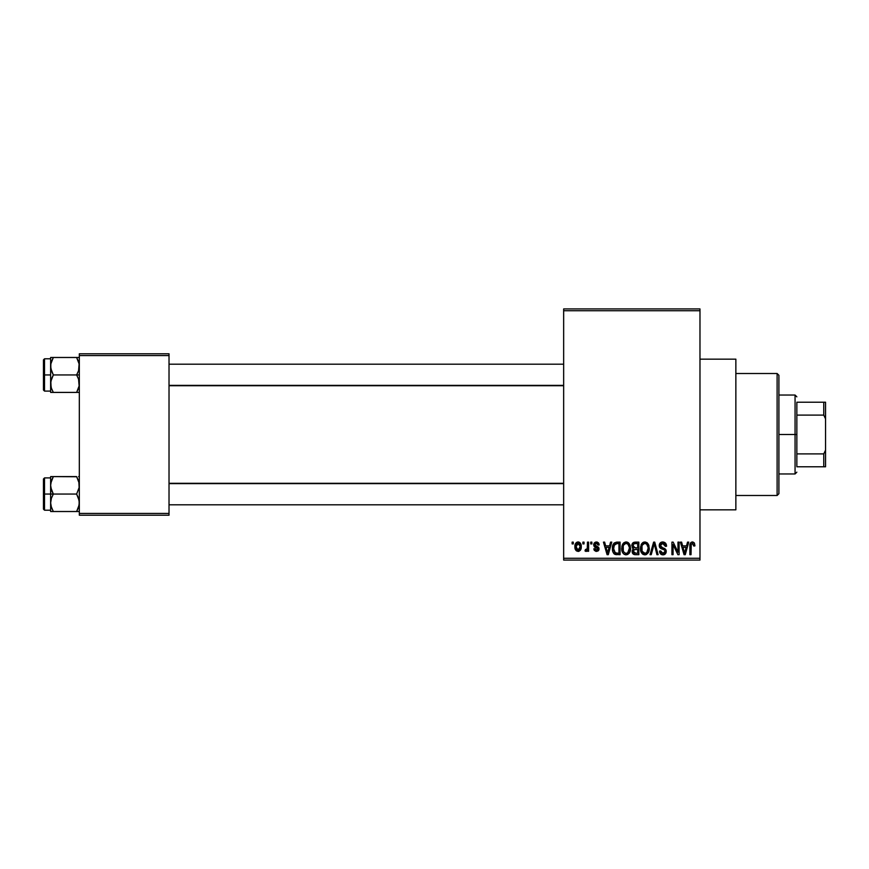 <?xml version="1.0" encoding="UTF-8"?>
<svg xmlns="http://www.w3.org/2000/svg" width="869" height="869" viewBox="0 0 869 869"><rect width="100%" height="100%" fill="white"/><g stroke="black" fill="none" stroke-linecap="round" stroke-linejoin="round"><path stroke-width="1.3" d="M699.979 509.842L735.858 509.842L735.858 359.158L699.979 359.158L735.858 359.158L735.858 509.842L699.979 509.842M563.655 310.733L563.655 558.267L699.979 558.267L699.979 310.733L563.655 310.733L563.655 308.929L699.979 308.929L699.979 310.733L699.979 308.929L563.655 308.929L563.655 560.071L699.979 560.071L699.979 310.733L563.655 310.733M582.893 543.918L582.893 542.126L584.033 542.126L584.033 543.918L582.893 543.918L584.033 543.918L584.033 542.126L582.893 542.126L584.033 542.126L584.033 543.918L582.893 543.918L582.893 542.126L582.893 543.918M587.357 550.066L586.097 551.424L585.022 550.935L585.348 549.632L587.248 548.73L587.466 542.126L588.606 542.126L588.606 551.261L587.466 551.261L587.466 549.805L586.379 551.38L585.022 550.935L585.348 549.632L587.075 549.186L587.466 546.862L587.248 548.73L585.348 549.632L585.022 550.935L586.097 551.424L587.466 549.805L587.466 551.261L588.606 551.261L588.606 542.126L587.466 542.126L588.606 542.126L588.606 551.261L587.466 551.261M590.724 543.918L590.724 542.126L591.865 542.126L591.865 543.918L590.724 543.918L591.865 543.918L591.865 542.126L590.724 542.126L591.865 542.126L591.865 543.918L590.724 543.918L590.724 542.126L590.724 543.918M593.657 544.917L595.298 542.158L597.253 542.071L598.589 543.049L599.208 544.896L598.068 545.059L596.34 543.266L594.798 544.689L598.839 547.763L598.882 549.838L597.948 551.044L595.949 551.38L594.255 550.305L593.82 548.817L594.961 548.654L596.427 550.12L597.883 548.784L594.32 546.862L593.657 544.917L597.905 549.002L596.427 550.12L594.961 548.654L593.82 548.817L596.471 551.424L599.045 548.817L594.798 544.689L596.34 543.266L598.068 545.059L599.208 544.896L596.416 541.963L593.657 544.917M610.559 542.126L609.582 545.884L610.559 542.126L611.765 542.126L608.289 554.683L607.083 554.683L603.444 542.126L604.639 542.126L605.628 545.884L609.582 545.884L605.628 545.884L604.639 542.126L603.444 542.126L607.083 554.683L608.289 554.683L611.765 542.126L610.559 542.126L611.765 542.126L608.289 554.683L607.083 554.683L603.444 542.126L604.639 542.126M626.114 541.963L628.776 543.136L630.264 546.004L630.329 550.446L629.341 553.01L627.635 554.52L625.561 554.813L623.399 553.651L622.15 551.457L622.302 544.928L623.823 542.767L626.114 541.963L622.845 543.885L621.704 548.393C621.509 551.88 622.975 554.031 626.104 554.846C629.297 554.009 630.764 551.804 630.514 548.241L629.384 543.94L626.364 541.974M643.907 542.082L646.764 542.495L648.654 544.939L649.252 548.795L648.383 552.543L646.395 554.52L644.32 554.813L642.148 553.651L640.898 551.457L641.05 544.928L642.571 542.767L644.863 541.963L641.594 543.885L640.464 548.393C640.268 551.88 641.735 554.031 644.852 554.846C648.046 554.009 649.512 551.804 649.262 548.241L648.328 544.255M692.973 542.017L694.45 543.19L694.928 545.884L693.788 546.047L692.81 543.505L691.246 544.19L691.018 554.683L689.877 554.683L690.062 544.081L690.866 542.549L692.463 541.963C690.453 542.473 689.595 543.875 689.877 546.166L689.877 554.683L691.018 554.683L691.181 544.385L692.408 543.429L693.788 546.047L694.928 545.884L694.244 542.853L692.463 541.963L694.244 542.853M687.531 542.126L686.543 545.884L687.531 542.126L688.737 542.126L685.261 554.683L684.055 554.683L680.416 542.126L681.611 542.126L682.599 545.884L686.543 545.884L682.599 545.884L681.611 542.126L680.416 542.126L684.055 554.683L685.261 554.683L688.737 542.126L687.531 542.126L688.737 542.126L685.261 554.683L684.055 554.683L680.416 542.126L681.611 542.126M677.972 542.126L677.972 552.173L677.972 542.126L679.113 542.126L679.113 554.683L677.896 554.683L673.073 544.613L673.073 554.683L671.933 554.683L671.933 542.126L673.16 542.126L677.972 552.173L673.16 542.126L671.933 542.126L671.933 554.683L673.073 554.683L673.073 544.613L677.896 554.683L679.113 554.683L679.113 542.126L677.972 542.126L679.113 542.126L679.113 554.683L677.896 554.683M662.775 541.963C660.527 542.126 659.343 543.331 659.213 545.602L660.179 542.984L662.775 541.963L665.589 543.223L666.534 545.808L665.415 546.373L664.676 544.287L662.949 543.451L661.374 543.722L660.397 545.135L660.885 546.97L664.926 548.687L666.034 550.175L666.034 552.717L664.872 554.313L662.265 554.791L660.429 553.759L659.538 551.098L660.679 550.935L661.45 552.88L663.156 553.379L664.655 552.695L665.067 551.022L664.34 549.773L660.19 548.089L659.213 545.602L660.951 548.6L664.731 550.088L665.089 551.37L662.938 553.379L660.679 550.935L659.538 551.098C659.614 553.379 660.766 554.628 662.982 554.846C665.057 554.672 666.143 553.531 666.23 551.413L660.353 545.58L662.667 543.429L665.415 546.373L666.556 546.21C666.501 543.646 665.241 542.234 662.775 541.963L663.166 541.984M654.009 544.591L651.229 554.683L650.034 554.683L653.618 542.126L654.726 542.126L658.115 554.683L656.931 554.683L654.238 543.592L651.229 554.683L650.034 554.683L651.229 554.683L654.238 543.592L656.931 554.683L658.115 554.683L654.726 542.126L653.618 542.126L654.726 542.126L658.115 554.683L656.931 554.683L654.455 544.591M635.293 542.126C633.001 542.223 631.839 543.462 631.817 545.819L633.523 542.441L638.834 542.126L638.834 554.683L634.652 554.65L632.99 553.846L632.165 551.152L633.382 548.893L631.817 545.819L633.382 548.893L632.143 551.533C632.252 553.553 633.295 554.607 635.282 554.683L638.834 554.683L638.834 542.126L635.293 542.126L638.834 542.126L638.834 554.683L635.282 554.683M613.275 544.168L616.729 542.126C613.557 542.788 612.113 544.906 612.417 548.48L612.884 545.102L614.198 542.929L620.075 542.126L620.075 554.683L614.318 554.031L612.906 551.891L612.417 548.48C612.189 551.065 613.079 553.053 615.078 554.455L620.075 554.683L620.075 542.126L616.729 542.126L620.075 542.126L620.075 554.683M576.006 550.457L574.909 546.786L575.962 542.962L578.873 542.071L580.948 544.331L581.046 548.73L578.873 551.315L576.017 550.468L574.909 546.786C574.746 549.317 575.799 550.859 578.091 551.424C580.405 550.848 581.459 549.273 581.263 546.699C581.459 544.124 580.394 542.549 578.091 541.963L578.287 541.974M572.139 543.918L572.139 542.126L573.279 542.126L573.279 543.918L572.139 543.918L573.279 543.918L573.279 542.126L572.139 542.126L573.279 542.126L573.279 543.918L572.139 543.918L572.139 542.126L572.139 543.918M79.329 353.781L169.02 353.781L169.02 355.573L79.329 355.573L79.329 513.427L169.02 513.427L169.02 353.781L79.329 353.781L79.329 355.573L79.329 353.781M79.329 515.219L169.02 515.219L169.02 355.573L79.329 355.573L79.329 515.219L79.329 513.427L169.02 513.427L169.02 515.219L79.329 515.219M563.655 560.071L563.655 558.267L699.979 558.267L699.979 560.071L563.655 560.071M661.461 552.89L660.777 551.609M694.928 545.884L693.766 545.634M692.506 543.44L691.181 544.385L691.018 546.058L691.181 544.385L692.408 543.429L691.181 544.385M691.018 554.683L689.877 554.683L689.877 545.808M689.888 545.46L690.279 543.418M690.073 544.081L690.855 542.56M691.767 542.05L692.463 541.963M685.098 551L686.162 547.351L682.991 547.351L684.109 551.435L682.991 547.351L686.162 547.351L684.576 553.379L683.936 550.794L684.576 553.379L684.946 551.587M673.073 554.683L671.933 554.683L671.933 542.126L673.16 542.126M665.502 543.103L666.556 546.21L665.415 546.373L664.676 544.287M662.949 543.451L662.232 543.462M660.516 544.711L660.353 545.58M660.712 546.764L661.266 547.253M662.786 547.828L661.298 547.264M665.773 549.599L666.034 550.175M666.056 550.229L666.186 550.772M666.23 551.413L665.763 553.325M664.524 554.52L663.644 554.791M663.308 554.835L662.265 554.791M661.591 554.596L660.961 554.248M659.767 552.51L659.604 551.804M659.56 551.457L660.733 551.402M662.493 553.347L663.362 553.357M663.84 553.249L664.481 552.869M665.067 551.652L664.731 550.088L662.928 549.251L663.797 549.523M665.089 551.37L664.731 550.088M660.951 548.6L662.178 549.034M659.625 547.372L659.31 546.525M659.767 543.538L660.168 542.995M660.19 542.973L661.276 542.223M661.352 542.191L662.417 541.984M662.33 549.078L662.928 549.251M653.618 542.126L650.034 554.683L653.618 542.126M648.622 544.841L649.002 545.96M649.262 548.241L649.252 548.795M649.23 549.36L649.089 550.403M648.871 551.348L648.665 551.934M646.362 554.531L645.135 554.835M643.277 554.487L642.473 553.955M640.572 550.023L641.322 552.467M641.116 552.032L640.909 551.478M640.518 547.231L640.594 546.634M641.441 544.135L641.887 543.483M642.984 542.473L643.875 542.093M647.85 543.527L645.363 541.995M646.764 542.495L647.546 543.147M641.007 551.75L641.387 552.597L641.007 551.75M644.613 553.368L646.46 552.88M643.94 553.216L642.517 552.087L644.385 553.336M642.18 551.478L641.604 548.437L642.082 551.272L645.059 553.368M644.461 543.462L642.245 545.189L641.604 548.437C641.398 545.754 642.484 544.092 644.874 543.429L644.461 543.462M644.668 543.44L646.384 543.907L644.874 543.429C647.199 544.048 648.285 545.634 648.122 548.22L646.786 552.597L648.122 548.22C648.383 550.989 647.296 552.706 644.852 553.379L644.146 553.281M641.985 545.786L642.082 551.272M648.089 547.416L646.699 544.157M647.763 545.797L646.981 544.45M634.967 554.672L632.99 553.846M633.382 554.205L632.621 553.336M632.35 552.771L632.154 551.848M632.61 549.74L632.284 550.468M632.98 548.665L632.154 547.6M631.861 545.091L632.024 544.363M632.675 543.103L633.523 542.441M635.435 548.002L637.694 548.002L637.694 543.592L635.272 543.592L637.694 543.592L637.694 548.002L633.631 547.535L633.197 544.591L632.958 545.808L635.435 548.002L632.958 545.808L633.566 544.092L635.272 543.592L633.946 543.82M635.033 553.195L637.694 553.216L637.694 549.469L634.348 549.588L633.284 551.326L634.348 549.588L637.694 549.469L637.694 553.216L635.706 553.216L633.284 551.326L633.783 552.771L635.185 553.205M633.338 550.75L633.316 551.772M633.783 552.771L634.327 553.086M635.543 549.469L633.512 550.262M629.58 544.255L629.862 544.841M629.906 544.95L630.253 545.96M630.47 549.393L630.329 550.468M630.123 551.348L629.916 551.934M629.004 553.455L625.832 554.835M624.529 554.487L623.714 553.944M622.986 553.151L622.562 552.456M622.367 552.032L622.15 551.489M621.748 549.48L621.813 550.023M621.726 547.807L621.704 548.393M621.846 546.612L621.987 545.884M622.693 544.135L623.79 542.788M623.823 542.767L625.604 541.995M626.614 541.995L627.603 542.278M628.015 542.495L628.787 543.147M621.911 550.555L622.639 552.597M625.865 553.368L626.516 553.347M625.637 553.336L623.529 551.696L622.845 548.437L623.421 551.478M625.702 543.462L623.486 545.189L622.845 548.437C622.639 545.754 623.736 544.092 626.114 543.429L625.702 543.462M625.908 543.44L627.635 543.907L626.114 543.429C628.439 544.048 629.525 545.634 629.373 548.22L629.08 550.761L627.7 552.88L629.373 548.22C629.634 550.989 628.537 552.706 626.093 553.379L626.31 553.368M626.527 553.347L627.7 552.88M623.225 545.786L623.334 551.272M629.341 547.416L627.95 544.157M628.689 545.102L628.233 544.45M616.881 554.683L615.078 554.455M614.307 554.02L613.72 553.423M613.275 552.717L612.602 550.707M612.906 551.891L612.439 549.36M613.764 550.642L613.655 550.088M614.731 544.244L614.014 545.428L616.881 543.592L618.934 543.592L618.934 553.216L615.285 552.966L613.557 548.491L613.851 545.938M616.208 543.636L614.937 544.081M613.612 549.751L615.285 552.966L618.934 553.216L618.934 543.592L616.653 543.603M614.372 552.119L616.914 553.216L615.48 553.042M614.426 544.602L613.568 549.121M608.126 551L609.191 547.351L606.019 547.351L607.605 553.379L606.019 547.351L609.191 547.351L607.398 552.488M607.833 552.184L607.974 551.587M598.426 542.821L598.958 543.809M599.208 544.896L598.068 545.059M598.057 545.059L597.926 544.396M597.025 543.386L595.776 543.342M594.798 544.689L596.221 546.014L595.026 545.428M597.97 546.742L599.034 549.078M598.882 549.838L598.6 550.392M593.875 549.154L594.961 548.654L595.384 549.729M596.08 550.088L596.949 550.077M596.427 550.12L597.905 549.002L596.232 547.731L597.894 549.132M593.723 544.19L594.374 542.799M586.097 551.424L585.261 551.12M585.348 549.632L586.325 549.773M586.162 549.795L587.172 548.958M587.466 542.126L587.466 546.862M578.482 541.995L579.232 542.213M579.981 542.734L580.807 543.951M580.948 544.331L581.144 545.102M580.59 549.892L580.188 550.446M579.08 551.25L578.482 551.402M576.592 550.979L576.028 550.49M577.885 541.974L578.091 541.963C575.745 542.56 574.681 544.168 574.909 546.786L574.909 546.786M575.028 545.178L575.636 543.407M576.549 542.43L577.689 541.995M575.039 548.35L575.278 549.219M577.049 543.657L576.114 545.613M580.058 547.796L580.123 546.699L578.113 550.12L579.493 549.327L580.112 546.145L579.471 544.037L577.776 543.299L580.112 546.145M576.419 548.882L578.113 550.12L576.049 546.699L576.625 549.241M576.234 545.059L576.049 546.699L578.33 543.288M580.047 545.536L579.84 544.733M579.373 543.907L578.602 543.364M684.109 551.435L684.272 552.087M684.403 552.597L684.576 553.379M643.668 543.712L642.984 544.2M642.702 544.505L642.245 545.189M624.909 543.712L624.235 544.2M623.953 544.505L623.486 545.189M614.014 545.428L613.579 547.72M607.605 553.379L607.713 552.782M576.06 546.145L576.06 547.253M576.125 547.807L576.234 548.35M577.842 550.099L578.396 550.099M579.493 549.327L579.949 548.339M777.114 373.507L778.906 375.299L778.906 493.701L777.114 495.493L735.858 495.493L777.114 495.493L777.114 373.507L735.858 373.507L777.114 373.507L777.114 495.493L778.906 493.701L778.906 375.299L777.114 373.507M50.826 487.618L50.63 494.059L53.324 494.059L51.39 489.834L50.63 485.326L51.38 480.839L53.324 476.592L76.624 476.592L79.122 483.034L79.133 487.585L76.624 494.059L53.324 494.059L50.826 487.618M76.711 476.744L50.63 476.592L50.63 494.059L43.45 494.059L43.45 509.125L43.45 478.982L43.45 494.059L44.525 494.059L44.525 477.907L44.525 494.059L50.63 494.059L50.63 502.782L51.38 498.306L53.324 494.059L76.624 494.059L79.122 500.49L79.133 505.041L76.624 511.515L53.324 511.515L51.39 507.3L50.63 502.782L50.63 511.515L79.133 511.515L76.624 511.515L78.568 507.3L76.624 511.515L78.568 507.3L79.329 502.782L78.568 498.274L76.624 494.059L79.133 487.585L78.873 481.871M79.329 511.515L76.624 511.515M51.075 506.236L53.324 511.515L51.39 507.3L50.63 502.782L50.63 511.515L53.324 511.515M53.324 476.592L50.826 483.045L53.324 476.592L50.826 476.592L53.324 476.592L51.38 480.829L50.63 485.326L50.63 476.592L51.38 476.592M50.63 503.021L51.38 498.306L53.324 494.059L50.63 494.059L50.63 502.782M44.525 494.059L44.525 510.201L44.525 494.059M51.141 506.475L51.38 507.268L51.141 506.475M79.329 476.592L78.568 476.592L79.329 476.592M76.624 476.592L78.579 480.839M563.655 483.631L169.02 483.631L563.655 483.631M169.02 385.369L563.655 385.369L169.02 385.369M796.851 402.217L796.851 415.1L796.851 402.217L823.758 402.217L796.851 402.217M796.851 434.5L796.851 415.1L796.851 453.9L796.851 434.5L795.059 434.5L796.851 434.5M778.906 395.037L795.059 395.037L795.059 434.5L795.059 395.037L796.851 396.829M778.906 434.5L795.059 434.5L778.906 434.5M796.851 466.783L796.851 453.9L796.851 466.783L825.55 466.783L825.55 450.142L823.758 453.9L796.851 453.9L823.758 453.9L823.758 466.783L823.758 453.9L825.55 450.142L825.55 466.783L796.851 466.783M778.906 473.963L795.059 473.963L795.059 434.5L795.059 473.963L796.851 472.171M825.55 402.217L823.758 402.217L823.758 415.1L825.55 418.858L825.55 450.142L825.55 402.217L825.55 418.858L823.758 415.1L823.758 402.217L825.55 402.217M796.851 415.1L823.758 415.1L796.851 415.1M79.122 381.382L79.133 385.955L76.624 392.408L78.568 388.171L76.624 392.408L53.324 392.408L51.38 388.171L50.63 383.674L51.38 379.188L53.324 374.941L50.826 368.51L50.815 363.959L53.324 357.485L51.39 361.7L53.324 357.485L50.63 357.485L51.38 357.485L50.63 357.485L50.63 374.941L43.45 374.941L43.45 390.018L43.45 359.875L43.45 374.941L44.525 374.941L44.525 391.093L44.525 374.941L50.63 374.941L50.63 392.408L79.133 392.408L76.624 392.408L79.133 385.955L78.568 379.166L79.122 381.382M76.624 374.941L78.568 379.166L76.624 374.941L53.324 374.941L79.329 374.941L76.624 374.941L78.579 370.694L76.624 374.941M51.075 387.129L50.815 381.415L53.324 374.941L51.39 370.726L50.63 366.218L50.63 392.408M78.873 362.764L79.329 366.218L78.579 370.694L79.122 363.915L76.624 357.485L53.324 357.485L76.624 357.485L78.568 361.7L76.624 357.485L79.133 357.485L76.624 357.485M79.329 357.485L78.568 357.485L79.329 357.485M79.329 392.408L78.568 392.408L79.329 392.408M50.63 358.799L44.525 358.799L44.525 374.941L44.525 358.799L43.45 359.875M50.826 357.485L53.324 357.485L50.63 357.485L50.63 366.218L51.075 362.753M51.141 362.525L53.324 357.485M51.38 388.161L53.237 392.256M50.826 392.408L53.324 392.408M78.818 362.525L78.579 361.732L78.818 362.525M76.624 392.408L78.568 392.408M51.38 511.515L50.826 511.515M51.141 481.643L51.38 480.839M78.818 506.475L78.579 507.268M78.568 357.485L79.133 357.485M78.818 387.357L78.579 388.161M50.63 477.907L44.525 477.907L43.45 478.982M50.63 510.201L44.525 510.201L43.45 509.125M169.02 504.813L563.655 504.813M169.02 483.294L563.655 483.294M563.655 364.187L169.02 364.187M563.655 385.706L169.02 385.706M50.63 391.093L44.525 391.093L43.45 390.018"/></g></svg>
